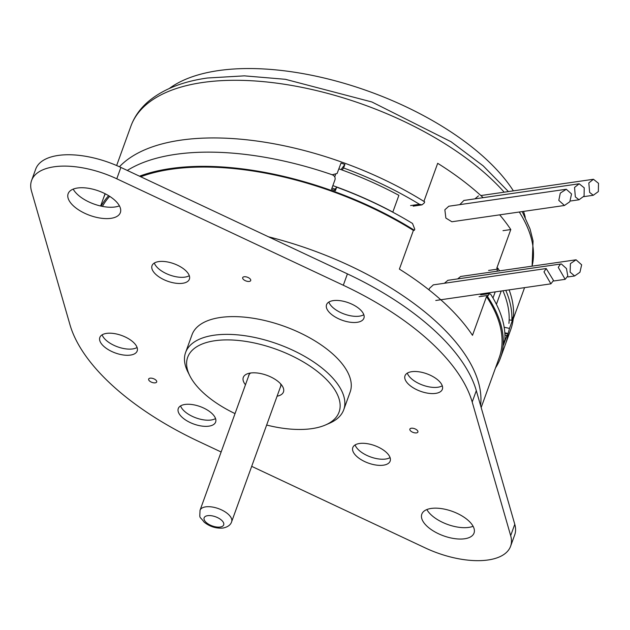 <?xml version="1.0" encoding="UTF-8"?>
<svg xmlns="http://www.w3.org/2000/svg" width="630" height="630" viewBox="0 0 630 630"><rect width="100%" height="100%" fill="white"/><g stroke="black" fill="none" stroke-linecap="round" stroke-linejoin="round"><path stroke-width="0.94" d="M334.743 176.857L335.53 174.691M463.901 200.442L459.79 204.64M433.338 284.862L429.432 288.406L429.046 289.91M335.152 189.173A205.963 96.374 -160.1 0 0 331.994 188.031M566.299 189.244L448.804 206.23L444.859 209.782L445.867 218.067L451.875 221.76L564.456 205.482L569.819 201.726L571.544 193.953L566.299 189.252L560.298 193.095L558.81 200.371L564.456 205.482M550.888 283.839L543.989 271.853L546.202 268.545L553.51 280.476L550.888 283.839L435.763 300.478M478.453 195.898L474.949 198.852M447.891 280.318L444.394 283.264M495.212 291.887L492.991 298.014M576.072 259.804L570.426 263.6L570.119 272.121L574.623 275.979L579.954 272.231L581.648 264.82L576.072 259.804L460.648 276.483L457.663 278.901M565.165 279.334L558.267 267.341L560.48 264.041L561.377 263.962L566.457 268.561L567.795 275.971L565.165 279.334L553.636 281.004M593.46 179.274L598.5 183.322L598.35 191.559L593.295 195.268L589.625 192.402L588.83 182.928L593.46 179.274L480.848 195.552M525.262 217.366A198.214 92.752 -160.1 0 0 523.522 211.404M513.379 190.851A198.214 92.752 -160.1 0 0 405.074 106.352A198.214 92.752 -160.1 0 0 169.281 88.499M510.584 546.281L514.694 534.925A66.638 31.185 -160.1 0 0 514.781 524.294L476.312 390.663A213.586 99.942 -160.1 0 0 433.086 329.207A213.586 99.942 -160.1 0 0 347.421 273.885L120.889 167.438A66.638 31.185 -160.1 0 0 35.697 169.131L31.587 180.495A66.638 31.185 19.9 0 1 116.778 178.794L343.303 285.248A213.586 99.942 19.9 0 1 428.967 340.562A213.586 99.942 19.9 0 1 472.201 402.019L510.67 535.65A66.638 31.185 19.9 0 1 510.584 546.281A66.638 31.185 19.9 0 1 425.392 547.982L251.693 466.35M119.416 205.86A27.767 12.994 19.9 0 1 77.837 194.78A27.767 12.994 19.9 0 1 73.19 189.126M473.099 526.286A27.767 12.994 19.9 0 1 431.511 515.206A27.767 12.994 19.9 0 1 426.864 509.552M221.13 451.994L198.867 441.528A213.586 99.942 19.9 0 1 113.203 386.206A213.586 99.942 19.9 0 1 69.977 324.757L31.5 191.118A66.638 31.185 19.9 0 1 31.587 180.495M155.831 380.048A4.268 2 -160.1 0 0 150.987 378.134A4.268 2 -160.1 0 0 148.656 379.748A4.268 2 -160.1 0 0 149.515 380.961A4.268 2 -160.1 0 0 156.24 382.497A4.268 2 -160.1 0 0 155.831 380.048M410.083 428.77A4.268 2 -160.1 0 0 409.87 429.81A4.268 2 -160.1 0 0 413.209 432.448A4.268 2 -160.1 0 0 417.454 432.558A4.268 2 -160.1 0 0 417.698 432.353A4.268 2 -160.1 0 0 415.335 429.006A4.268 2 -160.1 0 0 410.083 428.77M211.633 413.185A19.861 9.293 -160.1 0 0 192.119 404.555A19.861 9.293 -160.1 0 0 178.274 408.547A19.861 9.293 -160.1 0 0 182.267 417.43A19.861 9.293 -160.1 0 0 201.781 426.061A19.861 9.293 -160.1 0 0 215.625 422.069A19.861 9.293 -160.1 0 0 211.633 413.185M438.354 380.418A19.861 9.293 -160.1 0 0 418.84 371.787A19.861 9.293 -160.1 0 0 404.995 375.779A19.861 9.293 -160.1 0 0 408.988 384.662A19.861 9.293 -160.1 0 0 428.502 393.293A19.861 9.293 -160.1 0 0 442.347 389.301A19.861 9.293 -160.1 0 0 438.354 380.418M359.903 309.338A19.861 9.293 -160.1 0 0 340.389 300.715A19.861 9.293 -160.1 0 0 326.545 304.7A19.861 9.293 -160.1 0 0 330.537 313.582A19.861 9.293 -160.1 0 0 350.059 322.214A19.861 9.293 -160.1 0 0 363.896 318.229A19.861 9.293 -160.1 0 0 359.903 309.338M133.182 342.114A19.861 9.293 -160.1 0 0 113.668 333.483A19.861 9.293 -160.1 0 0 99.823 337.475A19.861 9.293 -160.1 0 0 103.816 346.358A19.861 9.293 -160.1 0 0 123.338 354.989A19.861 9.293 -160.1 0 0 137.175 350.997A19.861 9.293 -160.1 0 0 133.182 342.114M386.159 452.214A19.861 9.293 -160.1 0 0 366.636 443.583A19.861 9.293 -160.1 0 0 352.8 447.576A19.861 9.293 -160.1 0 0 356.793 456.459A19.861 9.293 -160.1 0 0 376.307 465.09A19.861 9.293 -160.1 0 0 390.151 461.097A19.861 9.293 -160.1 0 0 386.159 452.214M185.377 270.317A19.861 9.293 -160.1 0 0 165.863 261.686A19.861 9.293 -160.1 0 0 152.019 265.679A19.861 9.293 -160.1 0 0 156.012 274.562A19.861 9.293 -160.1 0 0 175.534 283.185A19.861 9.293 -160.1 0 0 189.378 279.2A19.861 9.293 -160.1 0 0 185.377 270.317M114.77 200.206A27.767 12.994 -160.1 0 0 87.491 188.142A27.767 12.994 -160.1 0 0 68.134 193.725A27.767 12.994 -160.1 0 0 73.718 206.144A27.767 12.994 -160.1 0 0 101.005 218.2A27.767 12.994 -160.1 0 0 120.354 212.625A27.767 12.994 -160.1 0 0 114.77 200.206M468.452 520.632A27.767 12.994 -160.1 0 0 441.165 508.567A27.767 12.994 -160.1 0 0 421.816 514.151A27.767 12.994 -160.1 0 0 427.4 526.57A27.767 12.994 -160.1 0 0 454.679 538.634A27.767 12.994 -160.1 0 0 474.036 533.051A27.767 12.994 -160.1 0 0 468.452 520.632M247.346 281.342A4.268 2 -160.1 0 0 250.268 281.082A4.268 2 -160.1 0 0 250.031 278.799A4.268 2 -160.1 0 0 246.046 276.846A4.268 2 -160.1 0 0 242.684 278.342A4.268 2 -160.1 0 0 247.346 281.342M343.728 409.76L350.154 392.01A84.089 39.351 -160.1 0 0 311.44 338.822A84.089 39.351 -160.1 0 0 220.413 317.481A84.089 39.351 -160.1 0 0 192.016 334.766L185.59 352.517A84.089 39.351 19.9 0 1 213.987 335.231A84.089 39.351 19.9 0 1 305.014 356.572A84.089 39.351 19.9 0 1 343.728 409.76A84.089 39.351 19.9 0 1 329.545 423.218L325.497 424.974A80.506 37.674 19.9 0 1 311.889 428.636A80.506 37.674 19.9 0 1 266.64 425.045M215.547 418.564A19.861 9.293 19.9 0 1 184.495 411.288A19.861 9.293 19.9 0 1 180.582 405.909M442.268 385.796A19.861 9.293 19.9 0 1 411.217 378.512A19.861 9.293 19.9 0 1 407.303 373.133M363.817 314.716A19.861 9.293 19.9 0 1 332.766 307.44A19.861 9.293 19.9 0 1 328.852 302.061M137.096 347.492A19.861 9.293 19.9 0 1 106.045 340.208A19.861 9.293 19.9 0 1 102.131 334.829M390.072 457.593A19.861 9.293 19.9 0 1 359.013 450.308A19.861 9.293 19.9 0 1 355.107 444.938M189.291 275.688A19.861 9.293 19.9 0 1 158.24 268.411A19.861 9.293 19.9 0 1 154.326 263.033M235.029 413.603A80.506 37.674 19.9 0 1 189.858 375.874L187.874 371.928A84.089 39.351 19.9 0 1 185.59 352.517M189.858 375.874A80.506 37.674 19.9 0 1 214.861 340.736A80.506 37.674 19.9 0 1 316.134 370.487A80.506 37.674 19.9 0 1 325.497 424.974M277.082 396.207A21.357 9.993 -160.1 0 0 282.216 385.875A21.357 9.993 -160.1 0 0 250.504 373.023A21.357 9.993 -160.1 0 0 248.141 373.543A21.357 9.993 -160.1 0 0 245.472 384.765M280.177 387.647A16.939 7.922 -160.1 0 0 280.634 386.781A16.939 7.922 -160.1 0 0 280.563 383.788M250.748 372.991A16.939 7.922 -160.1 0 0 248.779 375.244A16.939 7.922 -160.1 0 0 248.566 376.204M496.409 304.306L501.22 291.021M508.922 323.387A211.452 98.949 -160.1 0 0 502.929 290.769M579.017 199.773L584.073 196.064L584.223 187.834L579.183 183.779L574.544 187.433L575.347 196.906L579.017 199.773L570.867 200.954M332.868 185.614A211.452 98.949 19.9 0 1 392.821 212.089L392.758 212.176M338.932 168.856A211.452 98.949 -160.1 0 1 398.892 195.331L392.821 212.089M504.173 327.238L509.505 328.403L507.985 334.01L507.945 333.467L505.496 332.923M507.985 334.01L506.93 335.507L503.465 345.09A213.846 100.068 19.9 0 0 503.606 343.122L504.89 339.57A213.846 100.068 19.9 0 0 490.762 294.352L489.486 293.588L487.486 296.494A213.846 100.068 -160.1 0 1 500.433 358.076L505.575 343.878A213.846 100.068 19.9 0 0 507.985 334.01A213.846 100.068 19.9 0 1 505.575 343.878L510.709 329.679A213.846 100.068 -160.1 0 0 509.111 289.879M334.294 190.315L336.664 187.165L335.38 190.709A213.846 100.068 19.9 0 0 331.522 189.315L334.995 179.731C335.53 177.479 334.601 175.817 332.191 174.754L337.089 173.51L341.035 163.052A213.846 100.068 19.9 0 1 344.893 164.446L341.547 168.879M175.636 154.35A213.846 100.068 19.9 0 1 332.191 174.754A213.846 100.068 19.9 0 0 175.636 154.35A213.846 100.068 19.9 0 0 127.299 170.446A213.846 100.068 19.9 0 1 175.636 154.35M105.076 193.717L103.422 198.3A213.846 100.068 19.9 0 1 105.304 193.835A213.846 100.068 19.9 0 0 103.422 198.3L100.627 206.01M495.503 367.928A213.846 100.068 -160.1 0 0 500.433 358.076M336.664 187.165A213.846 100.068 19.9 0 1 412.516 223.461L414.768 229.202L414.383 230.265A213.846 100.068 -160.1 0 0 170.502 168.549A213.846 100.068 -160.1 0 0 139.521 176.187M108.644 195.702A213.846 100.068 -160.1 0 0 101.139 206.128M481.17 407.531L499.228 357.643A212.562 99.469 19.9 0 0 486.502 296.635L472.492 335.333A212.562 99.469 19.9 0 0 399.389 269.105L413.398 230.407A212.562 99.469 19.9 0 0 171.273 169.249A212.562 99.469 19.9 0 0 140.726 176.754M486.502 296.635L487.486 296.494M102.438 206.396A212.562 99.469 19.9 0 1 109.683 196.347M483.139 197.662A212.562 99.469 19.9 0 0 437.685 163.312L423.903 201.387M499.669 214.846A212.562 99.469 19.9 0 1 510.788 229.548L496.779 268.238L497.771 268.096L496.96 271.239M342.098 169.998L343.61 167.989A213.846 100.068 19.9 0 1 419.454 204.285L421.966 204.876L424.281 202.931L424.667 201.868A213.846 100.068 -160.1 0 0 180.779 140.151A213.846 100.068 -160.1 0 0 119.432 166.761M509.505 328.403L512.97 318.819L512.442 318.709M505.788 290.359A213.846 100.068 19.9 0 1 511.828 320.402L513.119 316.851A213.846 100.068 19.9 0 1 512.97 318.819M511.828 320.402L509.166 319.82M502.992 230.674L510.788 229.548M343.61 167.989L344.893 164.446M499.558 270.861A213.846 100.068 -160.1 0 0 497.771 268.096M414.383 230.265L413.398 230.407M510.67 535.65L514.781 524.294M476.312 390.663L472.201 402.019M120.889 167.438L116.778 178.794M343.303 285.248L347.421 273.885M249.228 374.377L200.025 510.308A16.813 7.867 19.9 0 1 205.703 506.851A16.813 7.867 19.9 0 1 206.238 506.788A16.813 7.867 19.9 0 1 224.185 511.292A16.813 7.867 19.9 0 1 231.635 521.75L280.846 385.82M220.169 527.034A10.403 4.867 19.9 0 1 206.215 522.467A10.403 4.867 19.9 0 1 207.632 515.679A10.403 4.867 19.9 0 1 221.595 520.246A10.403 4.867 19.9 0 1 220.169 527.034M504.945 335.073L506.93 335.507M479.091 296.698L487.872 295.431M480.588 405.515A212.562 99.469 -160.1 0 0 268.498 236.801M504.181 192.181A212.562 99.469 -160.1 0 0 202.679 82.491A212.562 99.469 -160.1 0 0 201.695 82.632A212.562 99.469 -160.1 0 0 130.89 126.181L116.644 165.525M532.067 266.159A212.562 99.469 -160.1 0 0 519.293 212.011M410.61 205.569L419.454 204.285M488.604 270.427L497.385 269.16M505.315 333.427L506.748 333.743M546.202 268.545L433.219 284.878M560.48 264.041L447.78 280.334M574.623 275.979L567.961 276.94M593.295 195.268L583.467 196.694M200.025 510.308C199.734 519.797 198.962 515.104 204.183 522.199C209.877 526.68 216.153 528.633 223.012 528.05C227.761 527.058 230.635 524.955 231.635 521.75M579.183 183.779L463.774 200.466M480.682 294.856L489.486 293.588M524.569 287.642L513.23 318.961M413.162 206.152L421.966 204.876M130.89 126.181C134.355 116.763 140.136 108.573 148.223 101.603C162.713 89.421 182.409 81.553 207.309 78.018L244.361 75.852L285.382 79.301L371.881 101.973L451.048 141.742L483.218 165.895L508.418 191.567M522.223 211.585L530.066 229.029L533.059 240.959L532.106 266.159"/></g></svg>
